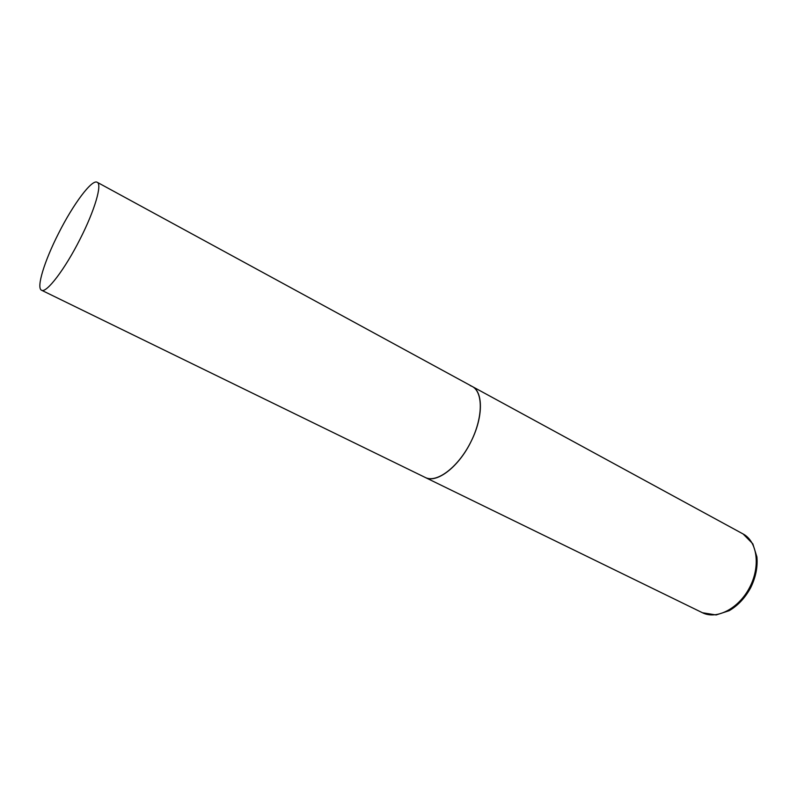 <?xml version="1.0" encoding="UTF-8"?>
<svg xmlns="http://www.w3.org/2000/svg" width="797" height="797" viewBox="0 0 797 797"><rect width="100%" height="100%" fill="white"/><g stroke="black" fill="none" stroke-linecap="round" stroke-linejoin="round"><path stroke-width="1.2" d="M470.24 385.618L472.183 386.455C483.51 392.234 483.032 418.525 470.26 443.082C457.647 467.709 436.507 483.341 425.239 477.463L425.09 477.383M743.103 533.97L752.826 543.823L756.911 556.914C757.817 567.066 755.735 577.337 750.674 587.738C745.135 597.889 737.972 605.541 729.185 610.691L716.144 614.955L702.466 612.744L425.239 477.463C436.617 483.869 458.952 466.823 471.216 441.189C483.281 417.18 483.311 391.795 472.183 386.455L743.103 533.97C757.26 541.372 760.756 566.149 749.738 587.259C738.909 608.48 716.702 619.996 702.466 612.744L702.277 612.644M80.138 238.97C94.753 210.358 102.375 184.197 97.204 182.284C92.014 178.887 73.224 204.162 58.599 233.292C44.483 260.888 36.064 288.016 41.524 290.218C46.286 293.605 64.916 269.326 80.138 238.97M472.183 386.455L97.204 182.284M425.239 477.463L41.524 290.218"/></g></svg>
